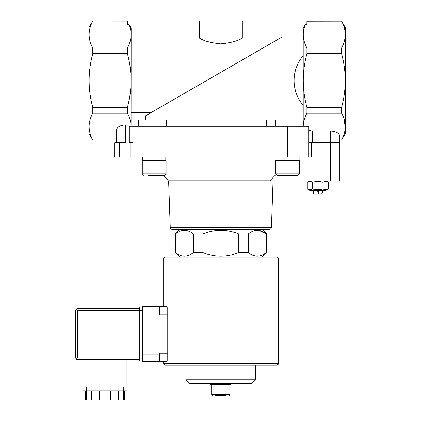 <?xml version="1.0" encoding="UTF-8"?>
<svg xmlns="http://www.w3.org/2000/svg" width="421" height="421" viewBox="0 0 421 421"><rect width="100%" height="100%" fill="white"/><g stroke="black" fill="none" stroke-linecap="round" stroke-linejoin="round"><path stroke-width="0.63" d="M127.452 21.097L92.778 21.05L89.052 27.502L89.052 133.578L92.778 140.03L116.506 140.03L116.506 142.772L116.506 130.21C117.059 127.005 120.111 125.242 125.658 124.926L125.658 142.772L114.675 142.772L114.675 157.049L311.629 157.049L311.629 142.772M179.656 257.178L175.415 252.6C181.383 257.415 187.361 257.415 193.35 252.6L192.881 252.958M179.814 255.279L175.983 253.032M255.615 256.126L252.732 255.279M266.267 252.6L266.604 252.6L266.604 233.929L266.267 233.929C260.304 229.113 254.326 229.113 248.332 233.929L248.332 252.6C254.3 257.415 260.278 257.415 266.267 252.6L266.267 233.929L258.989 230.403M202.906 252.6L202.906 233.929L193.35 233.929L193.35 252.6L202.906 252.6C214.868 257.415 226.824 257.415 238.775 252.6L248.332 252.6M175.415 252.6L175.415 233.929L175.883 233.571M175.083 252.6L175.083 233.929L175.415 233.929C181.404 229.113 187.382 229.113 193.35 233.929M238.775 252.6L238.775 233.929L248.332 233.929M172.436 229.356C171.136 229.234 170.405 228.529 170.242 227.235L271.445 227.235C271.498 228.293 270.766 228.998 269.251 229.356L172.436 229.356L262.025 229.356L266.604 233.929M238.775 233.929C226.814 229.113 214.857 229.113 202.906 233.929M275.839 174.694L270.498 180.099L275.839 174.694M339.821 180.846L339.821 142.772L339.821 180.846L269.966 180.846L270.498 180.099L167.921 180.099L168.658 181.872L273.029 181.872L273.266 180.846M127.426 47.994L127.426 53.683C132.294 71.586 132.294 89.489 127.426 107.392L127.426 113.081C129.521 116.98 130.736 120.927 131.068 124.926L131.152 28.296L129.005 24.529C132.236 32.359 131.71 40.179 127.426 47.994L92.778 47.994C87.905 39.09 87.905 30.138 92.778 21.139M341.589 21.139L345.309 27.502L345.309 133.578L341.589 139.935C346.457 131.031 346.457 122.079 341.589 113.081L341.589 107.392C346.457 89.494 346.457 71.591 341.589 53.683L341.589 47.994C346.457 39.09 346.457 30.138 341.589 21.139L306.909 21.192M303.209 119.896L303.209 28.296L305.357 24.529C302.125 32.359 302.652 40.179 306.935 47.994L306.935 53.683C302.067 71.586 302.067 89.489 306.935 107.392L306.935 113.081C304.62 117.375 303.388 121.732 303.241 126.147M280.249 38.043L242.312 38.043L242.312 21.05L127.452 21.05L127.452 24.529L129.005 24.529M131.152 38.043L199.375 38.043C203.554 40.89 210.7 42.831 220.809 43.863C230.945 42.842 238.112 40.9 242.312 38.043M145.819 119.896L145.819 115.654L273.082 42.179L150.992 112.665L131.152 112.665M303.209 37.064L281.933 37.064L273.082 42.179L273.082 119.896M242.312 21.05L306.909 21.05L306.909 24.529L305.357 24.529M341.589 47.994L306.935 47.994M308.704 157.049L308.704 126.3L129.321 126.3L129.321 142.772L132.983 142.772M341.589 140.03L339.821 140.03L339.821 142.772L312.366 142.772L312.366 130.999L330.669 130.999C336.216 131.32 339.268 133.083 339.821 136.283L339.821 139.935L341.589 139.935M308.704 142.772L312.366 142.772M303.209 105.46C291.037 90.952 291.037 70.128 303.209 55.619M116.506 139.935L92.778 139.935C87.905 131.031 87.905 122.079 92.778 113.081L92.778 107.392C87.91 89.494 87.91 71.591 92.778 53.683L92.778 47.994M125.658 124.926L131.068 124.926M127.426 113.081L92.778 113.081M175.062 126.3L175.062 119.896L138.441 119.896L138.441 126.3M266.625 126.3L266.625 119.896L275.434 119.896L275.434 126.3M308.704 128.889C308.925 130.168 310.145 130.873 312.366 130.999M341.589 113.081L306.935 113.081M344.231 119.511L345.241 127.921M341.589 107.392L306.935 107.392M341.589 53.683L306.935 53.683M127.426 107.392L92.778 107.392M127.426 53.683L92.778 53.683M339.821 142.772L339.821 136.283M132.983 157.049L132.983 126.3M275.434 119.896L303.241 119.896L303.241 126.3M199.375 38.043L199.375 21.05M215.557 395.687L226.124 395.687M212.789 395.687L211.689 394.588L211.689 384.705M210.774 383.42L210.774 384.705L230.908 384.705L230.908 383.42M255.594 379.779L186.093 379.779L189.734 383.42L251.953 383.42L255.594 379.779L255.594 365.17L276.671 365.17L165.016 365.17L163.185 363.339L163.185 361.513L159.522 361.513L166.479 361.513L167.758 360.823L166.479 361.513M186.093 379.779L186.093 365.17M269.251 229.356L262.025 229.356M170.242 227.235L168.658 181.872M309.709 180.846L307.288 182.246C309.04 181.172 310.803 181.172 312.571 182.246C316.092 181.172 319.618 181.172 323.139 182.246C324.896 181.172 326.654 181.172 328.422 182.246L325.78 181.43M325.78 189.782L323.139 188.966C319.618 190.039 316.092 190.039 312.571 188.966C310.814 190.039 309.056 190.039 307.288 188.966L309.709 190.366L326.001 190.366L328.422 188.966C326.67 190.039 324.907 190.039 323.139 188.966L323.139 182.246L317.855 181.43M317.855 189.782L312.571 188.966L312.571 182.246L309.93 181.43M309.93 189.782L307.288 188.966L307.288 182.246M328.422 188.966L328.422 182.246L326.001 180.846M316.939 193.128L313.277 193.128L314.177 194.028L316.939 194.028L316.939 191.281L318.771 191.281L318.771 193.128L322.433 193.128L322.433 190.366M318.771 193.128L318.771 194.028L321.533 194.028L322.433 193.128M313.277 193.128L313.277 190.366M299.12 157.049L299.12 160.711M299.399 173.889L299.399 160.711L275.602 160.711L275.602 173.889L277.065 175.357L297.931 175.357L299.399 173.889L275.602 173.889M289.143 175.357L293.626 175.357M167.921 180.099L163.501 175.357L160.312 175.357M148.06 175.357L164.616 175.357L166.085 173.889L142.287 173.889L143.75 175.357L142.287 173.889L142.287 160.711L166.085 160.711L166.085 173.889M165.806 157.049L165.806 160.711M165.016 257.178L276.671 257.178C278.376 257.999 278.986 258.61 278.502 259.004L163.185 259.004L165.016 257.178M166.479 306.599L167.758 307.283L166.479 306.599L159.522 306.599L163.185 306.599L163.185 259.004M167.758 353.272L159.522 353.272L159.522 361.513L142.682 361.513L142.682 306.599L159.522 306.599L159.522 314.834L167.758 314.834L167.758 360.823M167.758 307.283L167.758 314.834M85.647 390.799L83.005 390.799L83.005 399.95L85.647 399.95L85.647 390.799L86.31 390.799L86.31 399.95L85.647 399.95M124.306 390.799L124.306 399.95L126.947 399.95L126.947 390.799L86.31 390.799M142.498 357.85L77.517 357.85L76.222 359.145L75.691 357.85L75.691 310.261L76.222 308.967L77.517 310.261L139.756 310.261L139.756 360.96L142.498 360.96L142.498 307.146L139.756 307.146L139.756 310.261L142.498 310.261M76.222 308.967L77.517 308.43L139.756 308.43M76.222 359.145L77.517 359.681L139.756 359.681M86.673 390.799L86.673 387.136M83.011 359.681L83.011 387.136L126.942 387.136L126.942 359.681M91.346 390.799L91.346 399.95L86.31 399.95M93.988 390.799L93.988 399.95L91.346 399.95M99.272 390.799L99.272 399.95L93.988 399.95M99.603 390.799L99.603 399.95L99.272 399.95M110.344 390.799L110.344 399.95L99.603 399.95M110.676 390.799L110.676 399.95L110.344 399.95M115.959 390.799L115.959 399.95L110.676 399.95M118.601 390.799L118.601 399.95L115.959 399.95M123.642 390.799L123.642 399.95L118.601 399.95M124.306 399.95L123.642 399.95M330.669 180.846L330.669 130.999M287.654 157.049L287.654 126.3M154.033 157.049L154.033 126.3M119.254 157.049L119.254 142.772M130.052 157.049L130.052 142.772M166.248 119.896L166.248 126.3M211.689 394.588L229.992 394.588C230.219 394.845 229.85 395.214 228.898 395.687M163.185 363.339L278.502 363.339L278.502 259.004M142.682 313.919L159.522 313.919M142.682 354.187L159.522 354.187M77.517 357.85L77.517 310.261M262.025 257.178L266.604 252.6M179.656 229.356L175.083 233.929M341.589 21.05L306.935 21.05M127.426 21.05L92.778 21.05M229.992 394.588L229.992 384.705M271.445 227.235L273.029 181.872M275.876 157.049L275.876 160.711M142.561 157.049L142.561 160.711M278.502 363.339C278.965 363.786 278.355 364.397 276.671 365.17M123.279 390.799L123.279 387.136"/></g></svg>
